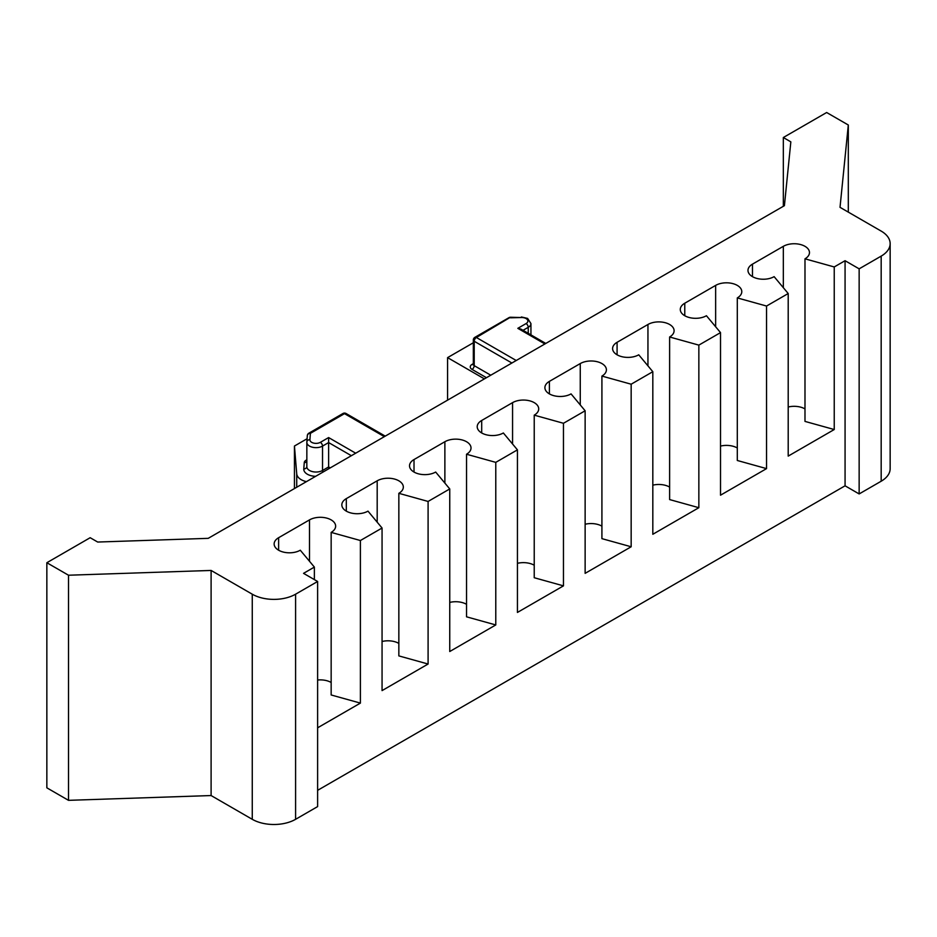 <?xml version="1.0" encoding="UTF-8"?>
<svg xmlns="http://www.w3.org/2000/svg" width="937" height="937" viewBox="0 0 937 937"><rect width="100%" height="100%" fill="white"/><g stroke="black" fill="none" stroke-linecap="round" stroke-linejoin="round"><path stroke-width="1.41" d="M307.09 438.739L294.441 446.035L296.724 473.829A15.32 8.843 0 0 0 301.187 479.662A15.32 8.843 0 0 0 306.422 481.641M331.159 532.392L360.394 540.52L382.062 528.023L367.983 511.133A15.32 8.843 180 0 1 351.281 513.054A15.32 8.843 180 0 1 341.829 504.879A15.32 8.843 180 0 1 346.315 498.625L377.189 480.81A15.32 8.843 180 0 1 398.846 480.81A15.32 8.843 180 0 1 403.332 487.064A15.32 8.843 180 0 1 398.846 493.319L428.092 501.447L449.748 488.938L435.67 472.049A15.32 8.843 180 0 1 418.98 473.97A15.32 8.843 180 0 1 409.528 465.806A15.32 8.843 180 0 1 414.013 459.552L444.876 441.725A15.32 8.843 180 0 1 466.532 441.725A15.32 8.843 180 0 1 471.018 447.98A15.32 8.843 180 0 1 466.532 454.234L495.778 462.363L517.435 449.854L503.356 432.976A15.32 8.843 180 0 1 486.666 434.885A15.32 8.843 180 0 1 477.214 426.722A15.32 8.843 180 0 1 481.7 420.467L512.562 402.641A15.32 8.843 180 0 1 534.231 402.641A15.32 8.843 180 0 1 538.716 408.895A15.32 8.843 180 0 1 534.231 415.15L563.465 423.278L585.133 410.781L571.055 393.891A15.32 8.843 180 0 1 554.364 395.812A15.32 8.843 180 0 1 544.901 387.637A15.32 8.843 180 0 1 549.387 381.382L580.261 363.568A15.32 8.843 180 0 1 601.917 363.568A15.32 8.843 180 0 1 606.403 369.822A15.32 8.843 180 0 1 601.917 376.077L631.163 384.205L652.82 371.696L638.741 354.807A15.32 8.843 180 0 1 622.051 356.728A15.32 8.843 180 0 1 612.599 348.552A15.32 8.843 180 0 1 617.085 342.31L647.947 324.483A15.32 8.843 180 0 1 669.615 324.483A15.32 8.843 180 0 1 674.101 330.738A15.32 8.843 180 0 1 669.615 336.992L698.85 345.121L720.518 332.612L706.439 315.734A15.32 8.843 180 0 1 689.737 317.643A15.32 8.843 180 0 1 680.285 309.479A15.32 8.843 180 0 1 684.771 303.225L715.645 285.398A15.32 8.843 180 0 1 737.302 285.398A15.32 8.843 180 0 1 741.788 291.653A15.32 8.843 180 0 1 737.302 297.907L766.548 306.036L788.204 293.527L774.126 276.649A15.32 8.843 180 0 1 757.436 278.57A15.32 8.843 180 0 1 747.984 270.395A15.32 8.843 180 0 1 752.47 264.14L783.332 246.326A15.32 8.843 180 0 1 804.988 246.326A15.32 8.843 180 0 1 809.474 252.568A15.32 8.843 180 0 1 804.988 258.823L834.235 266.951L845.069 260.709L859.147 268.837L881.178 256.117A30.628 17.686 0 0 0 890.15 243.608A30.628 17.686 0 0 0 881.178 231.099L840.02 207.335L848.313 125.008L826.657 112.51L783.332 137.516L790.84 141.862L784.41 205.671L208.225 538.342L97.682 542.043L90.175 537.709L46.85 562.727L68.506 575.224L211.106 570.446L252.264 594.199A30.628 17.686 0 0 0 295.588 594.199L317.62 581.479L303.541 573.35L314.363 567.096L300.285 550.218A15.32 8.843 180 0 1 283.595 552.139A15.32 8.843 180 0 1 274.143 543.964A15.32 8.843 180 0 1 278.629 537.709L309.491 519.894A15.32 8.843 180 0 1 331.159 519.894A15.32 8.843 180 0 1 335.645 526.137A15.32 8.843 180 0 1 331.159 532.392L331.159 694.973L360.394 703.101L317.62 727.803M398.846 493.319L398.846 655.9L428.092 664.028L382.062 690.604L382.062 528.023M466.532 454.234L466.532 616.815L495.778 624.944L449.748 651.52L449.748 488.938M534.231 415.15L534.231 577.731L563.465 585.859L517.435 612.435L517.435 449.854M601.917 376.077L601.917 538.646L631.163 546.775L585.133 573.35L585.133 410.781M669.615 336.992L669.615 499.573L698.85 507.702L652.82 534.277L652.82 371.696M737.302 297.907L737.302 460.489L766.548 468.617L720.518 495.193L720.518 332.612M804.988 258.823L804.988 421.404L834.235 429.533L788.204 456.108L788.204 293.527M473.326 342.766L447.581 357.629L484.406 378.888M317.62 680.016A15.32 8.843 180 0 1 331.159 682.476M317.62 581.479L317.62 806.593L295.588 819.313A30.628 17.686 0 0 1 252.264 819.313L211.106 795.548L68.506 800.339L46.85 787.83L46.85 562.727M382.062 641.494A15.32 8.843 180 0 1 398.846 643.391M449.748 602.409A15.32 8.843 180 0 1 466.532 604.306M517.435 563.336A15.32 8.843 180 0 1 534.231 565.222M585.133 524.251A15.32 8.843 180 0 1 601.917 526.149M652.82 485.167A15.32 8.843 180 0 1 669.615 487.064M720.518 446.094A15.32 8.843 180 0 1 737.302 447.98M788.204 407.009A15.32 8.843 180 0 1 804.988 408.907M845.069 260.709L845.069 485.811L859.147 493.94L881.178 481.22A30.628 17.686 0 0 0 890.15 468.723L890.15 243.608M859.147 268.837L859.147 493.94M314.363 567.096L314.363 579.605M317.62 790.336L845.069 485.811M834.235 266.951L834.235 429.533M766.548 306.036L766.548 468.617M698.85 345.121L698.85 507.702M631.163 384.205L631.163 546.775M563.465 423.278L563.465 585.859M495.778 462.363L495.778 624.944M428.092 501.447L428.092 664.028M360.394 540.52L360.394 703.101M848.313 125.008L848.313 212.125M783.332 137.516L783.332 206.304M68.506 575.224L68.506 800.339M211.106 570.446L211.106 795.548M294.441 488.564L294.441 446.035M447.581 400.146L447.581 357.629M351.363 455.698L328.618 442.569L328.618 468.828M384.357 436.654L344.511 413.65L310.381 433.351A3.069 2.495 -175.7 0 0 307.324 435.775L306.867 441.807M342.977 413.498A3.069 3.069 0 0 1 346.046 413.498A3.069 1.769 120 0 0 344.511 413.65A3.069 1.769 -120 0 0 342.977 413.498L308.847 433.199A3.069 1.769 -120 0 1 310.381 433.351L309.913 439.687A6.126 3.537 0 0 0 311.693 442.334A6.126 3.537 0 0 0 320.36 442.334A3.069 1.769 60 0 1 322.527 446.094L328.618 442.569L328.618 437.567L355.685 453.203M544.889 343.961L517.821 328.337L520.878 329.074L545.791 343.446M517.821 328.337L526.079 323.57A6.126 3.537 0 0 0 526.079 318.568A6.126 3.537 0 0 0 521.487 317.538L510.431 317.245L476.383 337.507L516.228 360.511M306.844 442.569L306.844 466.497A9.194 5.306 0 0 0 306.832 466.731A9.194 5.306 0 0 0 312.513 471.627A9.194 5.306 0 0 0 322.527 470.479L322.527 446.094A9.194 5.306 180 0 1 309.526 446.094A9.194 5.306 180 0 1 306.832 442.334A9.194 5.306 180 0 1 306.844 442.112A3.069 2.495 -175.7 0 1 306.856 441.959L307.324 435.623A3.069 3.069 0 0 1 308.847 433.199M309.913 439.687A3.069 2.495 -175.7 0 0 306.856 441.959L306.832 466.731M296.724 487.24L296.724 473.829M486.444 377.705L472.049 369.401A6.126 3.537 180 0 1 472.049 364.399L473.326 363.661M315.675 476.301A12.251 7.074 180 0 1 303.787 468.922L304.267 462.585A6.126 3.537 180 0 1 306.048 460.243L306.832 459.786M278.629 537.709L278.629 550.218M309.491 519.894L309.491 561.251M346.315 498.625L346.315 511.133M377.189 480.81L377.189 522.178M414.013 459.552L414.013 472.049M444.876 441.725L444.876 483.094M481.7 420.467L481.7 432.976M512.562 402.641L512.562 444.009M549.387 381.382L549.387 393.891M580.261 363.568L580.261 404.936M617.085 342.31L617.085 354.807M647.947 324.483L647.947 365.852M684.771 303.225L684.771 315.734M715.645 285.398L715.645 326.767M752.47 264.14L752.47 276.649M783.332 246.326L783.332 287.682M295.588 594.199L295.588 819.313M252.264 594.199L252.264 819.313M881.178 256.117L881.178 481.22M320.36 442.334L328.618 437.567M322.914 472.119A3.069 1.769 -120 0 1 322.527 470.479L328.618 466.954L330.234 467.891M521.487 317.538L510.513 317.807A3.069 1.769 60 0 0 508.978 317.655L474.848 337.355A3.069 1.769 60 0 1 476.383 337.507A3.069 1.769 -60 0 0 474.216 341.267L474.216 365.653L490.777 375.21M521.405 316.975L527.613 318.416L530.939 323.57A9.194 5.306 180 0 1 528.245 327.318L528.245 333.326M526.079 323.57A3.069 1.769 60 0 1 528.245 327.318L523.045 330.316M511.895 363.017L474.216 341.267A3.069 1.769 180 0 1 473.326 340.014L473.326 364.399A3.069 1.769 0 0 0 474.216 365.653A3.069 1.769 -60 0 1 472.049 369.401M473.29 364.669A3.069 1.769 60 0 1 472.049 364.399M306.832 460.524A3.069 1.769 60 0 1 306.048 460.243M306.832 461.496A3.069 2.495 4.3 0 1 304.267 462.585M306.832 466.685A3.069 2.495 4.3 0 1 303.787 468.922M530.939 323.57L530.939 334.872M346.046 413.498L385.248 436.138M474.848 337.355A3.069 3.069 0 0 0 473.326 340.014M510.431 317.245A3.069 3.069 0 0 0 508.978 317.655"/></g></svg>
